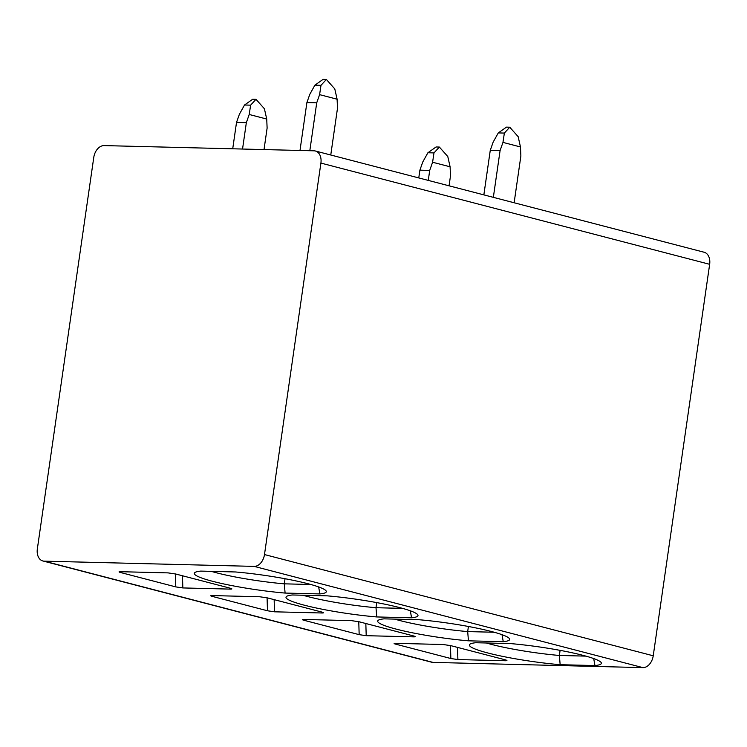<?xml version="1.0" encoding="UTF-8"?>
<svg xmlns="http://www.w3.org/2000/svg" width="747" height="747" viewBox="0 0 747 747"><rect width="100%" height="100%" fill="white"/><g stroke="black" fill="none" stroke-linecap="round" stroke-linejoin="round"><path stroke-width="1.12" d="M44.213 561.156L432.961 662.393A12.251 8.478 104.6 0 1 431.607 662.206L42.859 560.969A12.251 8.478 -75.4 0 0 44.213 561.156L254.157 566.385A12.251 8.478 -75.4 0 0 264.485 554.554L320.902 163.079A12.251 8.478 -75.4 0 0 315.393 151.006A12.251 8.478 -75.4 0 0 314.039 150.819L104.094 145.59A12.251 8.478 -75.4 0 0 93.767 157.421L37.35 548.896A12.251 8.478 -75.4 0 0 42.859 560.969M432.961 662.393L642.906 667.622A12.251 8.478 104.6 0 0 653.233 655.791L709.65 264.307A12.251 8.478 104.6 0 0 704.141 252.243L315.393 151.006M450.096 166.796L432.588 162.239L433.988 152.911L439.367 147.056L447.78 156.506L450.096 166.796L450.497 175.825L449.05 185.816M432.588 162.239L429.712 170.409L428.274 180.4M418.768 177.926L419.889 170.167L429.712 170.409M439.367 147.056L436.071 146.972L427.9 152.761L422.765 161.987L419.889 170.167M520.472 146.954L502.964 142.397L504.365 133.069L509.743 127.214L518.157 136.664L520.472 146.954L520.874 155.983L514.132 202.764M509.743 127.214L506.447 127.13L498.277 132.919L504.365 133.069M502.964 142.397L500.088 150.567L493.347 197.348M483.851 194.874L490.265 150.324L500.088 150.567M498.277 132.919L493.141 142.145L490.265 150.324M266.726 119.044L249.218 114.487L250.618 105.159L255.988 99.304L264.401 108.754L266.726 119.044L267.118 128.073L264.018 149.568M255.988 99.304L252.701 99.22L244.521 105.01L250.618 105.159M249.218 114.487L246.342 122.657L242.542 149.036M232.719 148.793L236.519 122.415L246.342 122.657M244.521 105.01L239.395 114.235L236.519 122.415M337.102 99.202L319.595 94.645L320.995 85.317L326.374 79.462L334.787 88.912L337.102 99.202L337.495 108.231L330.762 155.002M326.374 79.462L323.077 79.378L314.898 85.167L320.995 85.317M319.595 94.645L316.719 102.815L309.818 150.707M299.995 150.464L306.896 102.572L316.719 102.815M314.898 85.167L309.772 94.393L306.896 102.572M560.157 664.699A63.887 7.367 8.2 0 1 469.49 644.633A63.887 7.367 8.2 0 1 475.802 642.728L510.584 643.597A63.887 7.367 8.2 0 1 601.344 662.981A63.887 7.367 8.2 0 1 594.939 665.558L560.157 664.699L559.363 655.464L560.101 650.357M468.462 640.823A63.887 7.367 8.2 0 1 377.805 620.757A63.887 7.367 8.2 0 1 384.107 618.852L418.899 619.721A63.887 7.367 8.2 0 1 509.659 639.105A63.887 7.367 8.2 0 1 503.254 641.682L468.462 640.823L467.678 631.588L468.416 626.481M292.432 594.976L327.214 595.845A63.887 7.367 8.2 0 1 417.975 615.229A63.887 7.367 8.2 0 1 411.569 617.806L376.777 616.947A63.887 7.367 8.2 0 1 286.12 596.881A63.887 7.367 8.2 0 1 292.422 594.976M318.652 586.937L319.875 593.93L285.093 593.071A63.887 7.367 8.2 0 1 194.425 573.005A63.887 7.367 8.2 0 1 200.738 571.1L235.529 571.969A63.887 7.367 8.2 0 1 326.29 591.353A63.887 7.367 8.2 0 1 319.884 593.93M506.868 660.516L505.458 660.74C507.53 660.731 507.39 660.404 505.047 659.769L450.899 645.669L443.111 644.512L395.546 643.326C393.576 643.316 393.66 643.606 395.817 644.194C393.66 643.606 393.576 643.316 395.546 643.326M505.28 659.834L505.458 660.74L457.892 659.564L450.852 658.527L395.817 644.194L396.452 643.344M359.214 621.793L413.362 635.893C415.705 636.528 415.846 636.855 413.773 636.864L366.207 635.688L359.167 634.651L304.132 620.318C301.975 619.73 301.891 619.44 303.861 619.45L351.426 620.636L359.214 621.793M304.767 619.468L304.132 620.318C301.975 619.73 301.891 619.44 303.861 619.45M415.183 636.64L413.773 636.864L413.595 635.958M323.498 612.764L322.088 612.988C324.161 612.979 324.021 612.652 321.668 612.017L267.529 597.917L259.741 596.76L212.176 595.574C210.196 595.564 210.29 595.854 212.447 596.442C210.29 595.854 210.196 595.564 212.176 595.574M321.91 612.082L322.088 612.988L274.522 611.812L267.482 610.775L212.447 596.442L213.082 595.592M120.491 571.698L168.056 572.884L175.834 574.041L229.983 588.141C232.336 588.776 232.476 589.103 230.403 589.112L182.838 587.936L175.788 586.899L120.762 572.566C118.605 571.978 118.512 571.688 120.491 571.698C118.512 571.688 118.605 571.978 120.762 572.566L121.397 571.716M231.803 588.888L230.403 589.112L230.225 588.206M486.353 642.99A60.386 6.966 -171.8 0 0 559.363 655.464L585.909 656.127M593.706 658.565L594.939 665.558M394.668 619.114A60.386 6.966 -171.8 0 0 467.678 631.588L494.225 632.251M502.021 634.689L503.254 641.682M302.983 595.238A60.386 6.966 -171.8 0 0 375.993 607.713L376.777 616.947M410.336 610.813L411.56 617.806M402.54 608.375L375.993 607.713L376.731 602.605M211.298 571.362A60.386 6.966 -171.8 0 0 284.308 583.837L285.093 593.071M310.845 584.499L284.308 583.837L285.046 578.729M427.9 152.761L433.988 152.911M320.902 163.079L709.65 264.307M264.485 554.554L653.233 655.791M254.157 566.385L642.906 667.622M457.892 659.564L457.519 647.397M450.852 658.527L450.46 645.557M366.207 635.688L365.834 623.521M359.167 634.651L358.765 621.681M274.522 611.812L274.149 599.636M267.482 610.775L267.081 597.805M182.838 587.936L182.464 575.76M175.788 586.899L175.396 573.929"/></g></svg>
